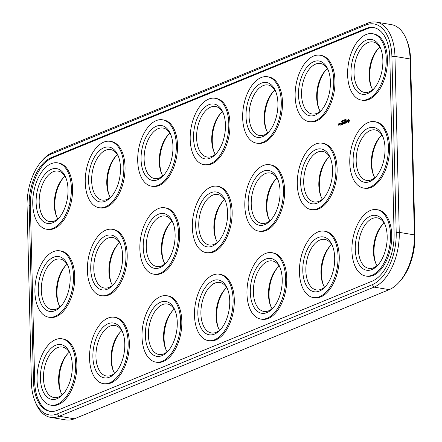 <?xml version="1.0" encoding="UTF-8"?>
<svg xmlns="http://www.w3.org/2000/svg" width="442" height="442" viewBox="0 0 442 442"><rect width="100%" height="100%" fill="white"/><g stroke="black" fill="none" stroke-linecap="round" stroke-linejoin="round"><path stroke-width="0.66" d="M34.94 401.06L35.658 402.828A45.714 25.498 -80.5 0 0 50.592 417.364A45.714 25.498 -80.5 0 0 59.234 416.259L374.098 287.107A45.714 25.498 -80.5 0 0 399.259 232.359L394.96 56.421A45.714 25.498 -80.5 0 0 376.291 22.1A45.714 25.498 -80.5 0 0 367.645 23.199L52.786 152.357A45.714 25.498 -80.5 0 0 42.57 160.114L41.316 161.551A43.52 24.271 -80.5 0 0 27.084 206.281L31.382 382.219A43.52 24.271 -80.5 0 0 34.94 401.06A43.52 24.271 -80.5 0 0 57.388 413.85L372.247 284.692A43.52 24.271 -80.5 0 0 396.203 232.575L391.905 56.637A43.52 24.271 -80.5 0 0 365.904 25.012L51.04 154.164A43.52 24.271 -80.5 0 0 41.316 161.551M50.592 417.364L65.709 419.9A45.714 25.498 -80.5 0 0 74.355 418.801L389.214 289.643A45.714 25.498 -80.5 0 0 399.43 281.885A45.714 25.498 -80.5 0 0 414.381 234.895L410.077 58.963A45.714 25.498 -80.5 0 0 406.342 39.172A45.714 25.498 -80.5 0 0 391.408 24.636L376.291 22.1M399.43 281.885L400.684 280.449A43.52 24.271 -80.5 0 0 414.916 235.719L410.618 59.781A43.52 24.271 -80.5 0 0 407.06 40.94L406.342 39.172M216.32 240.227A27.796 15.503 99.5 0 1 222.856 201.298M163.844 261.752A27.796 15.503 99.5 0 1 170.38 222.829M214.171 152.258A27.796 15.503 99.5 0 1 220.707 113.334M161.695 173.783A27.796 15.503 99.5 0 1 168.231 134.86M218.47 328.196A27.796 15.503 99.5 0 1 225.006 289.267M165.993 349.721A27.796 15.503 99.5 0 1 172.529 310.798M319.124 109.207A27.796 15.503 99.5 0 1 325.66 70.278M371.6 87.682A27.796 15.503 99.5 0 1 378.137 48.753M321.273 197.176A27.796 15.503 99.5 0 1 327.809 158.247M268.797 218.702A27.796 15.503 99.5 0 1 275.333 179.772M266.648 130.733A27.796 15.503 99.5 0 1 273.184 91.803M109.218 195.309A27.796 15.503 99.5 0 1 115.754 156.385M373.755 175.651A27.796 15.503 99.5 0 1 380.286 136.722M375.904 263.614A27.796 15.503 99.5 0 1 382.441 224.691M323.428 285.145A27.796 15.503 99.5 0 1 329.959 246.216M270.946 306.671A27.796 15.503 99.5 0 1 277.482 267.742M111.367 283.278A27.796 15.503 99.5 0 1 117.904 244.354M113.517 371.247A27.796 15.503 99.5 0 1 120.053 332.323M58.891 304.803A27.796 15.503 99.5 0 1 65.427 265.88M56.742 216.834A27.796 15.503 99.5 0 1 63.278 177.911M61.04 392.772A27.796 15.503 99.5 0 1 67.576 353.849M365.987 28.531L51.128 157.683A39.863 22.233 -80.5 0 0 29.183 205.425L33.481 381.363A39.863 22.233 -80.5 0 0 49.764 411.287A39.863 22.233 -80.5 0 0 57.3 410.331L372.164 281.173A39.863 22.233 -80.5 0 0 394.104 233.437L389.805 57.499A39.863 22.233 -80.5 0 0 373.529 27.57A39.863 22.233 -80.5 0 0 365.987 28.531L367.186 28.73A39.863 22.233 -80.5 0 1 374.125 27.686M217.425 242.299A25.603 14.277 99.5 0 1 215.956 239.376A25.603 14.277 99.5 0 1 222.238 201.983A25.603 14.277 99.5 0 1 224.575 199.701M164.949 263.83A25.603 14.277 99.5 0 1 163.479 260.902A25.603 14.277 99.5 0 1 169.761 223.508A25.603 14.277 99.5 0 1 172.098 221.227M215.276 154.335A25.603 14.277 99.5 0 1 213.806 151.407A25.603 14.277 99.5 0 1 220.088 114.014A25.603 14.277 99.5 0 1 222.425 111.732M162.794 175.861A25.603 14.277 99.5 0 1 161.33 172.933A25.603 14.277 99.5 0 1 167.606 135.539A25.603 14.277 99.5 0 1 169.949 133.257M219.575 330.268A25.603 14.277 99.5 0 1 218.105 327.345A25.603 14.277 99.5 0 1 224.387 289.952A25.603 14.277 99.5 0 1 226.724 287.665M167.098 351.793A25.603 14.277 99.5 0 1 165.628 348.871A25.603 14.277 99.5 0 1 171.91 311.477A25.603 14.277 99.5 0 1 174.247 309.196M320.229 111.279A25.603 14.277 99.5 0 1 318.759 108.356A25.603 14.277 99.5 0 1 325.041 70.963A25.603 14.277 99.5 0 1 327.378 68.676M372.705 89.754A25.603 14.277 99.5 0 1 371.236 86.831A25.603 14.277 99.5 0 1 377.518 49.438A25.603 14.277 99.5 0 1 379.86 47.15M322.378 199.248A25.603 14.277 99.5 0 1 320.909 196.325A25.603 14.277 99.5 0 1 327.191 158.932A25.603 14.277 99.5 0 1 329.533 156.645M269.902 220.773A25.603 14.277 99.5 0 1 268.432 217.851A25.603 14.277 99.5 0 1 274.714 180.458A25.603 14.277 99.5 0 1 277.051 178.17M267.753 132.804A25.603 14.277 99.5 0 1 266.283 129.882A25.603 14.277 99.5 0 1 272.565 92.489A25.603 14.277 99.5 0 1 274.902 90.207M110.318 197.386A25.603 14.277 99.5 0 1 108.854 194.463A25.603 14.277 99.5 0 1 115.13 157.065A25.603 14.277 99.5 0 1 117.473 154.783M374.855 177.723A25.603 14.277 99.5 0 1 373.391 174.8A25.603 14.277 99.5 0 1 379.667 137.407A25.603 14.277 99.5 0 1 382.01 135.119M377.004 265.692A25.603 14.277 99.5 0 1 375.54 262.769A25.603 14.277 99.5 0 1 381.816 225.376A25.603 14.277 99.5 0 1 384.159 223.088M324.527 287.217A25.603 14.277 99.5 0 1 323.063 284.294A25.603 14.277 99.5 0 1 329.34 246.901A25.603 14.277 99.5 0 1 331.682 244.614M272.051 308.743A25.603 14.277 99.5 0 1 270.581 305.82A25.603 14.277 99.5 0 1 276.863 268.427A25.603 14.277 99.5 0 1 279.206 266.139M112.467 285.355A25.603 14.277 99.5 0 1 111.003 282.427A25.603 14.277 99.5 0 1 117.279 245.034A25.603 14.277 99.5 0 1 119.622 242.752M114.622 373.324A25.603 14.277 99.5 0 1 113.152 370.396A25.603 14.277 99.5 0 1 119.434 333.003A25.603 14.277 99.5 0 1 121.771 330.721M59.99 306.881A25.603 14.277 99.5 0 1 58.526 303.958A25.603 14.277 99.5 0 1 64.803 266.559A25.603 14.277 99.5 0 1 67.145 264.277M57.841 218.912A25.603 14.277 99.5 0 1 56.377 215.989A25.603 14.277 99.5 0 1 62.654 178.59A25.603 14.277 99.5 0 1 64.996 176.308M62.14 394.85A25.603 14.277 99.5 0 1 60.676 391.921A25.603 14.277 99.5 0 1 66.952 354.528A25.603 14.277 99.5 0 1 69.295 352.246M51.128 157.683L52.322 157.882L367.186 28.73M52.322 157.882A39.863 22.233 -80.5 0 0 30.382 205.624L34.68 381.562A39.863 22.233 -80.5 0 0 50.366 411.375M219.144 240.702A25.603 14.277 99.5 0 1 209.204 244.978A25.603 14.277 99.5 0 1 199.359 217.365A25.603 14.277 99.5 0 1 217.679 194.486A25.603 14.277 99.5 0 1 220.265 195.386A25.603 14.277 99.5 0 1 225.68 201.773M166.667 262.228A25.603 14.277 99.5 0 1 156.722 266.504A25.603 14.277 99.5 0 1 146.882 238.89A25.603 14.277 99.5 0 1 165.203 216.011A25.603 14.277 99.5 0 1 167.789 216.912A25.603 14.277 99.5 0 1 173.203 223.298M216.994 152.733A25.603 14.277 99.5 0 1 207.049 157.009A25.603 14.277 99.5 0 1 197.209 129.395A25.603 14.277 99.5 0 1 215.53 106.516A25.603 14.277 99.5 0 1 218.116 107.417A25.603 14.277 99.5 0 1 223.53 113.804M164.518 174.258A25.603 14.277 99.5 0 1 154.573 178.535A25.603 14.277 99.5 0 1 144.733 150.921A25.603 14.277 99.5 0 1 163.054 128.042A25.603 14.277 99.5 0 1 165.639 128.942A25.603 14.277 99.5 0 1 171.054 135.329M221.293 328.666A25.603 14.277 99.5 0 1 211.353 332.948A25.603 14.277 99.5 0 1 201.508 305.334A25.603 14.277 99.5 0 1 219.829 282.455A25.603 14.277 99.5 0 1 222.414 283.355A25.603 14.277 99.5 0 1 227.829 289.742M168.816 350.197A25.603 14.277 99.5 0 1 158.877 354.473A25.603 14.277 99.5 0 1 149.031 326.859A25.603 14.277 99.5 0 1 167.352 303.98A25.603 14.277 99.5 0 1 169.938 304.881A25.603 14.277 99.5 0 1 175.352 311.267M321.947 109.677A25.603 14.277 99.5 0 1 312.008 113.959A25.603 14.277 99.5 0 1 302.162 86.345A25.603 14.277 99.5 0 1 320.483 63.466A25.603 14.277 99.5 0 1 323.069 64.366A25.603 14.277 99.5 0 1 328.483 70.753M374.424 88.151A25.603 14.277 99.5 0 1 364.484 92.433A25.603 14.277 99.5 0 1 354.639 64.819A25.603 14.277 99.5 0 1 372.96 41.935A25.603 14.277 99.5 0 1 375.545 42.841A25.603 14.277 99.5 0 1 380.96 49.228M324.096 197.646A25.603 14.277 99.5 0 1 314.157 201.928A25.603 14.277 99.5 0 1 304.311 174.314A25.603 14.277 99.5 0 1 322.632 151.429A25.603 14.277 99.5 0 1 325.218 152.335A25.603 14.277 99.5 0 1 330.633 158.722M271.62 219.171A25.603 14.277 99.5 0 1 261.681 223.453A25.603 14.277 99.5 0 1 251.835 195.839A25.603 14.277 99.5 0 1 270.156 172.96A25.603 14.277 99.5 0 1 272.742 173.861A25.603 14.277 99.5 0 1 278.156 180.248M269.471 131.202A25.603 14.277 99.5 0 1 259.531 135.484A25.603 14.277 99.5 0 1 249.686 107.87A25.603 14.277 99.5 0 1 268.007 84.991A25.603 14.277 99.5 0 1 270.592 85.892A25.603 14.277 99.5 0 1 276.007 92.279M112.041 195.784A25.603 14.277 99.5 0 1 102.096 200.06A25.603 14.277 99.5 0 1 92.256 172.452A25.603 14.277 99.5 0 1 110.577 149.567A25.603 14.277 99.5 0 1 113.163 150.468A25.603 14.277 99.5 0 1 118.572 156.855M376.573 176.12A25.603 14.277 99.5 0 1 366.633 180.402A25.603 14.277 99.5 0 1 356.788 152.788A25.603 14.277 99.5 0 1 375.109 129.904A25.603 14.277 99.5 0 1 377.7 130.81A25.603 14.277 99.5 0 1 383.109 137.197M378.722 264.089A25.603 14.277 99.5 0 1 368.783 268.371A25.603 14.277 99.5 0 1 358.943 240.757A25.603 14.277 99.5 0 1 377.264 217.873A25.603 14.277 99.5 0 1 379.849 218.779A25.603 14.277 99.5 0 1 385.258 225.166M326.246 285.615A25.603 14.277 99.5 0 1 316.306 289.897A25.603 14.277 99.5 0 1 306.461 262.283A25.603 14.277 99.5 0 1 324.782 239.398A25.603 14.277 99.5 0 1 327.373 240.304A25.603 14.277 99.5 0 1 332.782 246.691M273.769 307.14A25.603 14.277 99.5 0 1 263.83 311.422A25.603 14.277 99.5 0 1 253.984 283.808A25.603 14.277 99.5 0 1 272.305 260.924A25.603 14.277 99.5 0 1 274.891 261.83A25.603 14.277 99.5 0 1 280.305 268.217M114.191 283.753A25.603 14.277 99.5 0 1 104.246 288.029A25.603 14.277 99.5 0 1 94.406 260.415A25.603 14.277 99.5 0 1 112.727 237.536A25.603 14.277 99.5 0 1 115.312 238.437A25.603 14.277 99.5 0 1 120.727 244.824M116.34 371.722A25.603 14.277 99.5 0 1 106.395 375.998A25.603 14.277 99.5 0 1 96.555 348.384A25.603 14.277 99.5 0 1 114.876 325.505A25.603 14.277 99.5 0 1 117.462 326.406A25.603 14.277 99.5 0 1 122.876 332.793M61.714 305.278A25.603 14.277 99.5 0 1 51.769 309.555A25.603 14.277 99.5 0 1 41.929 281.946A25.603 14.277 99.5 0 1 60.25 259.062A25.603 14.277 99.5 0 1 62.836 259.962A25.603 14.277 99.5 0 1 68.245 266.349M59.559 217.309A25.603 14.277 99.5 0 1 49.62 221.586A25.603 14.277 99.5 0 1 39.78 193.977A25.603 14.277 99.5 0 1 58.101 171.093A25.603 14.277 99.5 0 1 60.687 171.993A25.603 14.277 99.5 0 1 66.096 178.386M63.863 393.247A25.603 14.277 99.5 0 1 53.918 397.524A25.603 14.277 99.5 0 1 44.078 369.91A25.603 14.277 99.5 0 1 62.399 347.031A25.603 14.277 99.5 0 1 64.985 347.931A25.603 14.277 99.5 0 1 70.4 354.318M372.495 33.703L373.694 33.901A33.647 18.768 99.5 0 1 377.092 35.089A33.647 18.768 99.5 0 1 386.021 73.328A33.647 18.768 99.5 0 1 362.55 100.268L361.357 100.063A33.647 18.768 99.5 0 1 348.418 63.775A33.647 18.768 99.5 0 1 372.495 33.703A33.647 18.768 99.5 0 1 375.899 34.885A33.647 18.768 99.5 0 1 384.822 73.129A33.647 18.768 99.5 0 1 361.357 100.063M320.019 55.228L321.218 55.427A33.647 18.768 99.5 0 1 324.616 56.615A33.647 18.768 99.5 0 1 333.539 94.853A33.647 18.768 99.5 0 1 310.074 121.793L308.875 121.589A33.647 18.768 99.5 0 1 295.941 85.3A33.647 18.768 99.5 0 1 320.019 55.228A33.647 18.768 99.5 0 1 323.417 56.41A33.647 18.768 99.5 0 1 332.345 94.654A33.647 18.768 99.5 0 1 308.875 121.589M267.543 76.753L268.742 76.952A33.647 18.768 99.5 0 1 272.139 78.14A33.647 18.768 99.5 0 1 281.062 116.379A33.647 18.768 99.5 0 1 257.598 143.318L256.399 143.12A33.647 18.768 99.5 0 1 243.465 106.826A33.647 18.768 99.5 0 1 267.543 76.753A33.647 18.768 99.5 0 1 270.94 77.941A33.647 18.768 99.5 0 1 279.869 116.18A33.647 18.768 99.5 0 1 256.399 143.12M345.638 119.462L345.964 119.843L345.661 120.152L346.042 119.799L345.699 119.522L346.031 119.207L345.705 119.473M346.009 119.666L345.716 119.605M345.185 120.009L345.528 120.252L345.506 119.362L345.257 120.02M344.754 119.671L344.688 120.594L344.738 119.843L345.091 120.428L345.069 119.544L345.025 120.362L344.754 119.671M349.069 121.732L348.318 122.782L347.44 121.721L348.047 119.506L348.605 119.191L349.473 120.252L349.069 121.732M346.197 121.622L346.931 121.749L346.39 122.81L346.125 122.539L346.644 122.489L346.804 121.953L346.069 121.821L346.058 121.252L346.611 120.765L346.876 121.036L346.357 121.086L346.197 121.622M345.561 121.312L345.6 122.915L345.987 122.865L345.163 123.312L345.561 121.312M344.882 121.583L344.926 123.301L344.224 123.694L344.793 123.246L344.777 122.605L344.263 122.705L344.771 122.39L344.754 121.743L344.114 121.898L344.882 121.583M343.876 120.544L344.219 120.788L344.196 119.904L343.948 120.555M343.252 121.08L343.301 120.268L343.434 121.108M343.76 120.08L343.428 120.218L343.716 120.992L343.76 120.08M342.401 120.732L342.556 121.484L342.467 120.743M341.937 120.926L342.097 121.677L342.003 120.937M341.456 121.318L341.572 121.87L341.821 121.478L341.511 121.39L341.754 120.904L341.517 121.323M342.036 121.064L341.721 121.009M341.014 121.274L341.036 122.097L341.086 121.285M343.384 122.848L343.926 123.71L343.887 121.998L343.788 123.368L343.373 122.528L343.009 123.694L342.909 122.285L342.959 124.219L343.572 122.876M342.627 124.246L341.859 124.561L342.495 124.191L342.478 123.545L341.964 123.65L342.473 123.329L342.517 122.451L342.627 124.246M341.616 122.931L341.594 124.777L341.616 122.931M341.257 124.804L340.489 125.119L341.125 124.749L341.108 124.108L340.594 124.213L341.102 123.893L341.086 123.246L340.445 123.406L341.147 123.009L341.257 124.804M339.439 124.793L339.357 123.848L339.793 123.567L339.876 124.511L339.439 124.793M339.241 123.898L339.263 124.76L338.881 125.025L339.241 123.898M338.683 124.462L338.257 125.279L338.224 123.909L338.666 123.832L338.296 124.091L338.307 124.511L338.683 124.462M215.066 98.279L216.265 98.478A33.647 18.768 99.5 0 1 219.663 99.665A33.647 18.768 99.5 0 1 228.586 137.904A33.647 18.768 99.5 0 1 205.121 164.844L203.922 164.645A33.647 18.768 99.5 0 1 190.988 128.351A33.647 18.768 99.5 0 1 215.066 98.279A33.647 18.768 99.5 0 1 218.464 99.467A33.647 18.768 99.5 0 1 227.387 137.705A33.647 18.768 99.5 0 1 203.922 164.645M162.59 119.804L163.789 120.003A33.647 18.768 99.5 0 1 167.187 121.191A33.647 18.768 99.5 0 1 176.109 159.435A33.647 18.768 99.5 0 1 152.645 186.369L151.446 186.17A33.647 18.768 99.5 0 1 138.512 149.877A33.647 18.768 99.5 0 1 162.59 119.804A33.647 18.768 99.5 0 1 165.988 120.992A33.647 18.768 99.5 0 1 174.91 159.23A33.647 18.768 99.5 0 1 151.446 186.17M110.113 141.329L111.312 141.528A33.647 18.768 99.5 0 1 114.71 142.716A33.647 18.768 99.5 0 1 123.633 180.96A33.647 18.768 99.5 0 1 100.168 207.895L98.969 207.696A33.647 18.768 99.5 0 1 86.035 171.402A33.647 18.768 99.5 0 1 110.113 141.329A33.647 18.768 99.5 0 1 113.511 142.517A33.647 18.768 99.5 0 1 122.434 180.756A33.647 18.768 99.5 0 1 98.969 207.696M57.637 162.855L58.83 163.054A33.647 18.768 99.5 0 1 62.234 164.242A33.647 18.768 99.5 0 1 71.156 202.486A33.647 18.768 99.5 0 1 47.692 229.42L46.493 229.221A33.647 18.768 99.5 0 1 33.559 192.933A33.647 18.768 99.5 0 1 57.637 162.855A33.647 18.768 99.5 0 1 61.035 164.043A33.647 18.768 99.5 0 1 69.958 202.281A33.647 18.768 99.5 0 1 46.493 229.221M112.262 229.299L113.461 229.497A33.647 18.768 99.5 0 1 116.859 230.685A33.647 18.768 99.5 0 1 125.782 268.929A33.647 18.768 99.5 0 1 102.317 295.864L101.119 295.665A33.647 18.768 99.5 0 1 88.185 259.371A33.647 18.768 99.5 0 1 112.262 229.299A33.647 18.768 99.5 0 1 115.66 230.486A33.647 18.768 99.5 0 1 124.583 268.725A33.647 18.768 99.5 0 1 101.119 295.665M59.786 250.824L60.985 251.023A33.647 18.768 99.5 0 1 64.383 252.211A33.647 18.768 99.5 0 1 73.306 290.455A33.647 18.768 99.5 0 1 49.841 317.389L48.642 317.19A33.647 18.768 99.5 0 1 35.708 280.897A33.647 18.768 99.5 0 1 59.786 250.824A33.647 18.768 99.5 0 1 63.184 252.012A33.647 18.768 99.5 0 1 72.107 290.25A33.647 18.768 99.5 0 1 48.642 317.19M374.645 121.672L375.844 121.87A33.647 18.768 99.5 0 1 379.242 123.058A33.647 18.768 99.5 0 1 388.17 161.297A33.647 18.768 99.5 0 1 364.7 188.237L363.506 188.032A33.647 18.768 99.5 0 1 350.567 151.744A33.647 18.768 99.5 0 1 374.645 121.672A33.647 18.768 99.5 0 1 378.048 122.854A33.647 18.768 99.5 0 1 386.971 161.098A33.647 18.768 99.5 0 1 363.506 188.032M322.168 143.197L323.367 143.396A33.647 18.768 99.5 0 1 326.765 144.584A33.647 18.768 99.5 0 1 335.693 182.822A33.647 18.768 99.5 0 1 312.223 209.762L311.03 209.558A33.647 18.768 99.5 0 1 298.09 173.27A33.647 18.768 99.5 0 1 322.168 143.197A33.647 18.768 99.5 0 1 325.572 144.379A33.647 18.768 99.5 0 1 334.495 182.623A33.647 18.768 99.5 0 1 311.03 209.558M269.692 164.722L270.891 164.921A33.647 18.768 99.5 0 1 274.289 166.109A33.647 18.768 99.5 0 1 283.212 204.348A33.647 18.768 99.5 0 1 259.747 231.288L258.548 231.083A33.647 18.768 99.5 0 1 245.614 194.795A33.647 18.768 99.5 0 1 269.692 164.722A33.647 18.768 99.5 0 1 273.09 165.905A33.647 18.768 99.5 0 1 282.018 204.149A33.647 18.768 99.5 0 1 258.548 231.083M376.799 209.641L377.993 209.84A33.647 18.768 99.5 0 1 381.396 211.027A33.647 18.768 99.5 0 1 390.319 249.266A33.647 18.768 99.5 0 1 366.854 276.206L365.656 276.001A33.647 18.768 99.5 0 1 352.716 239.713A33.647 18.768 99.5 0 1 376.799 209.641A33.647 18.768 99.5 0 1 380.197 210.823A33.647 18.768 99.5 0 1 389.12 249.067A33.647 18.768 99.5 0 1 365.656 276.001M324.323 231.166L325.516 231.365A33.647 18.768 99.5 0 1 328.914 232.553A33.647 18.768 99.5 0 1 337.843 270.791A33.647 18.768 99.5 0 1 314.373 297.731L313.179 297.527A33.647 18.768 99.5 0 1 300.24 261.239A33.647 18.768 99.5 0 1 324.323 231.166A33.647 18.768 99.5 0 1 327.721 232.348A33.647 18.768 99.5 0 1 336.644 270.592A33.647 18.768 99.5 0 1 313.179 297.527M271.841 252.691L273.04 252.89A33.647 18.768 99.5 0 1 276.438 254.078A33.647 18.768 99.5 0 1 285.366 292.317A33.647 18.768 99.5 0 1 261.896 319.257L260.703 319.052A33.647 18.768 99.5 0 1 247.763 282.764A33.647 18.768 99.5 0 1 271.841 252.691A33.647 18.768 99.5 0 1 275.244 253.874A33.647 18.768 99.5 0 1 284.167 292.118A33.647 18.768 99.5 0 1 260.703 319.052M217.215 186.248L218.414 186.447A33.647 18.768 99.5 0 1 221.812 187.635A33.647 18.768 99.5 0 1 230.735 225.873A33.647 18.768 99.5 0 1 207.27 252.813L206.071 252.614A33.647 18.768 99.5 0 1 193.137 216.32A33.647 18.768 99.5 0 1 217.215 186.248A33.647 18.768 99.5 0 1 220.613 187.436A33.647 18.768 99.5 0 1 229.542 225.674A33.647 18.768 99.5 0 1 206.071 252.614M164.739 207.773L165.938 207.972A33.647 18.768 99.5 0 1 169.336 209.16A33.647 18.768 99.5 0 1 178.259 247.398A33.647 18.768 99.5 0 1 154.794 274.338L153.595 274.139A33.647 18.768 99.5 0 1 140.661 237.846A33.647 18.768 99.5 0 1 164.739 207.773A33.647 18.768 99.5 0 1 168.137 208.961A33.647 18.768 99.5 0 1 177.06 247.2A33.647 18.768 99.5 0 1 153.595 274.139M219.365 274.217L220.564 274.416A33.647 18.768 99.5 0 1 223.961 275.604A33.647 18.768 99.5 0 1 232.884 313.842A33.647 18.768 99.5 0 1 209.42 340.782L208.221 340.583A33.647 18.768 99.5 0 1 195.287 304.289A33.647 18.768 99.5 0 1 219.365 274.217A33.647 18.768 99.5 0 1 222.768 275.399A33.647 18.768 99.5 0 1 231.691 313.643A33.647 18.768 99.5 0 1 208.221 340.583M166.888 295.742L168.087 295.941A33.647 18.768 99.5 0 1 171.485 297.129A33.647 18.768 99.5 0 1 180.408 335.368A33.647 18.768 99.5 0 1 156.943 362.307L155.744 362.108A33.647 18.768 99.5 0 1 142.81 325.815A33.647 18.768 99.5 0 1 166.888 295.742A33.647 18.768 99.5 0 1 170.286 296.93A33.647 18.768 99.5 0 1 179.214 335.169A33.647 18.768 99.5 0 1 155.744 362.108M114.412 317.268L115.611 317.466A33.647 18.768 99.5 0 1 119.008 318.654A33.647 18.768 99.5 0 1 127.931 356.893A33.647 18.768 99.5 0 1 104.467 383.833L103.268 383.634A33.647 18.768 99.5 0 1 90.334 347.34A33.647 18.768 99.5 0 1 114.412 317.268A33.647 18.768 99.5 0 1 117.81 318.455A33.647 18.768 99.5 0 1 126.732 356.694A33.647 18.768 99.5 0 1 103.268 383.634M61.935 338.793L63.134 338.992A33.647 18.768 99.5 0 1 66.532 340.18A33.647 18.768 99.5 0 1 75.455 378.424A33.647 18.768 99.5 0 1 51.99 405.358L50.791 405.159A33.647 18.768 99.5 0 1 37.857 368.866A33.647 18.768 99.5 0 1 61.935 338.793A33.647 18.768 99.5 0 1 65.333 339.981A33.647 18.768 99.5 0 1 74.256 378.219A33.647 18.768 99.5 0 1 50.791 405.159M219.055 192.999A27.796 15.503 99.5 0 1 225.326 200.856A27.796 15.503 99.5 0 1 218.508 241.454A27.796 15.503 99.5 0 1 195.679 224.359A27.796 15.503 99.5 0 1 219.055 192.999M166.579 214.525A27.796 15.503 99.5 0 1 172.85 222.381A27.796 15.503 99.5 0 1 166.032 262.979A27.796 15.503 99.5 0 1 143.202 245.885A27.796 15.503 99.5 0 1 166.579 214.525M216.906 105.03A27.796 15.503 99.5 0 1 223.177 112.887A27.796 15.503 99.5 0 1 216.359 153.484A27.796 15.503 99.5 0 1 193.53 136.39A27.796 15.503 99.5 0 1 216.906 105.03M164.43 126.556A27.796 15.503 99.5 0 1 170.7 134.412A27.796 15.503 99.5 0 1 163.883 175.01A27.796 15.503 99.5 0 1 141.053 157.916A27.796 15.503 99.5 0 1 164.43 126.556M221.204 280.968A27.796 15.503 99.5 0 1 227.475 288.825A27.796 15.503 99.5 0 1 220.657 329.423A27.796 15.503 99.5 0 1 197.834 312.323A27.796 15.503 99.5 0 1 221.204 280.968M168.728 302.494A27.796 15.503 99.5 0 1 174.999 310.35A27.796 15.503 99.5 0 1 168.181 350.948A27.796 15.503 99.5 0 1 145.352 333.854A27.796 15.503 99.5 0 1 168.728 302.494M321.859 61.979A27.796 15.503 99.5 0 1 328.13 69.836A27.796 15.503 99.5 0 1 321.312 110.434A27.796 15.503 99.5 0 1 298.488 93.334A27.796 15.503 99.5 0 1 321.859 61.979M374.335 40.454A27.796 15.503 99.5 0 1 380.606 48.305A27.796 15.503 99.5 0 1 373.788 88.908A27.796 15.503 99.5 0 1 350.965 71.808A27.796 15.503 99.5 0 1 374.335 40.454M324.008 149.948A27.796 15.503 99.5 0 1 330.279 157.805A27.796 15.503 99.5 0 1 323.467 198.403A27.796 15.503 99.5 0 1 300.637 181.303A27.796 15.503 99.5 0 1 324.008 149.948M271.532 171.474A27.796 15.503 99.5 0 1 277.803 179.33A27.796 15.503 99.5 0 1 270.985 219.928A27.796 15.503 99.5 0 1 248.161 202.828A27.796 15.503 99.5 0 1 271.532 171.474M269.382 83.505A27.796 15.503 99.5 0 1 275.653 91.361A27.796 15.503 99.5 0 1 268.835 131.959A27.796 15.503 99.5 0 1 246.006 114.865A27.796 15.503 99.5 0 1 269.382 83.505M111.953 148.081A27.796 15.503 99.5 0 1 118.224 155.938A27.796 15.503 99.5 0 1 111.406 196.535A27.796 15.503 99.5 0 1 88.577 179.441A27.796 15.503 99.5 0 1 111.953 148.081M376.485 128.418A27.796 15.503 99.5 0 1 382.755 136.274A27.796 15.503 99.5 0 1 375.943 176.877A27.796 15.503 99.5 0 1 353.114 159.777A27.796 15.503 99.5 0 1 376.485 128.418M378.634 216.387A27.796 15.503 99.5 0 1 384.91 224.243A27.796 15.503 99.5 0 1 378.092 264.846A27.796 15.503 99.5 0 1 355.263 247.747A27.796 15.503 99.5 0 1 378.634 216.387M326.157 237.918A27.796 15.503 99.5 0 1 332.428 245.769A27.796 15.503 99.5 0 1 325.616 286.372A27.796 15.503 99.5 0 1 302.787 269.272A27.796 15.503 99.5 0 1 326.157 237.918M273.681 259.443A27.796 15.503 99.5 0 1 279.952 267.3A27.796 15.503 99.5 0 1 273.139 307.897A27.796 15.503 99.5 0 1 250.31 290.797A27.796 15.503 99.5 0 1 273.681 259.443M114.102 236.05A27.796 15.503 99.5 0 1 120.373 243.907A27.796 15.503 99.5 0 1 113.555 284.504A27.796 15.503 99.5 0 1 90.726 267.41A27.796 15.503 99.5 0 1 114.102 236.05M116.252 324.019A27.796 15.503 99.5 0 1 122.522 331.876A27.796 15.503 99.5 0 1 115.705 372.473A27.796 15.503 99.5 0 1 92.875 355.379A27.796 15.503 99.5 0 1 116.252 324.019M61.626 257.575A27.796 15.503 99.5 0 1 67.897 265.432A27.796 15.503 99.5 0 1 61.079 306.03A27.796 15.503 99.5 0 1 38.25 288.935A27.796 15.503 99.5 0 1 61.626 257.575M59.477 169.606A27.796 15.503 99.5 0 1 65.748 177.463A27.796 15.503 99.5 0 1 58.93 218.061A27.796 15.503 99.5 0 1 36.1 200.966A27.796 15.503 99.5 0 1 59.477 169.606M63.775 345.545A27.796 15.503 99.5 0 1 70.046 353.401A27.796 15.503 99.5 0 1 63.228 393.999A27.796 15.503 99.5 0 1 40.399 376.904A27.796 15.503 99.5 0 1 63.775 345.545M348.81 119.268L347.727 121.141L347.799 122.058L348.406 122.754M348.335 122.506L348.036 122.456M348.191 122.268L347.893 122.213M348.009 122.114L347.71 122.064M347.799 122.058L347.5 122.009M347.738 121.771L347.44 121.721M347.716 121.462L347.418 121.412M348.716 119.29L348.418 119.241M347.727 121.141L347.423 121.091M348.528 119.395L348.23 119.346M347.771 120.815L347.467 120.765M348.346 119.555L348.047 119.506M347.976 120.589L347.677 120.539M348.268 119.942L347.97 119.892M348.141 120.29L347.843 120.241M346.871 121.042L346.318 120.887M346.451 122.727L346.147 122.672M346.423 122.589L346.125 122.539M346.721 122.627L346.418 122.578M346.368 121.649L346.069 121.821M346.373 121.87L346.804 121.953M345.953 122.942L345.6 122.915M345.771 122.942L345.473 122.97M345.771 123.02L345.158 123.097M344.882 121.649L344.18 121.765M344.887 123.379L344.495 123.583M344.522 123.533L344.224 123.484M344.904 122.506L344.329 122.572M342.589 124.324L342.196 124.528M342.219 124.473L341.92 124.423M342.605 123.451L342.031 123.517M341.213 123.152L340.511 123.268M341.218 124.887L340.826 125.092M340.854 125.036L340.55 124.987M341.235 124.014L340.66 124.075M339.716 123.771L339.417 123.721M338.683 124.528L338.307 124.511M338.522 123.959L338.224 123.909M348.639 120.108L349.108 120.279L349.241 121.18L348.777 121.898L348.279 121.865L348.942 121.13L348.926 120.456L348.434 120.125L347.942 121.196L348.279 121.865M339.843 124.589L339.5 124.556L339.732 123.804L339.5 124.556M338.66 125.075L338.318 125.042L338.555 124.622L338.318 125.042M348.777 121.898L348.478 121.848M349.108 120.279L348.804 120.23M349.224 120.506L348.926 120.456M349.274 120.826L348.97 120.776M349.241 121.18L348.942 121.13M349.136 121.495L348.837 121.445M348.976 121.749L348.677 121.699M342.434 120.915L342.556 121.39L342.434 120.915M342.815 121.445L342.5 121.384M341.975 121.102L342.091 121.578L341.975 121.102M341.528 121.672L341.699 121.379L341.528 121.672M341.694 121.373L341.981 121.417M341.053 121.572L341.185 121.23L341.053 121.572M410.618 59.781L410.077 58.963L394.96 56.421L391.905 56.637M367.645 23.199L365.904 25.012M52.786 152.357L51.04 154.164M414.916 235.719L414.381 234.895L399.259 232.359L396.203 232.575M389.214 289.643L374.098 287.107L372.247 284.692M74.355 418.801L59.234 416.259L57.388 413.85M29.183 205.425L30.382 205.624M33.481 381.363L34.68 381.562M346.031 119.323L345.743 119.274M346.208 119.793L345.909 119.738M346.042 120.097L345.743 120.047M346.058 119.677L345.754 119.622M345.616 120.268L345.318 120.218M344.307 120.804L344.009 120.754M342.876 120.71L342.578 120.66M342.417 120.898L342.114 120.848M342.357 121.633L342.053 121.583M341.898 121.815L341.6 121.765M341.484 121.279L341.185 121.23M341.406 121.677L341.108 121.627"/></g></svg>
